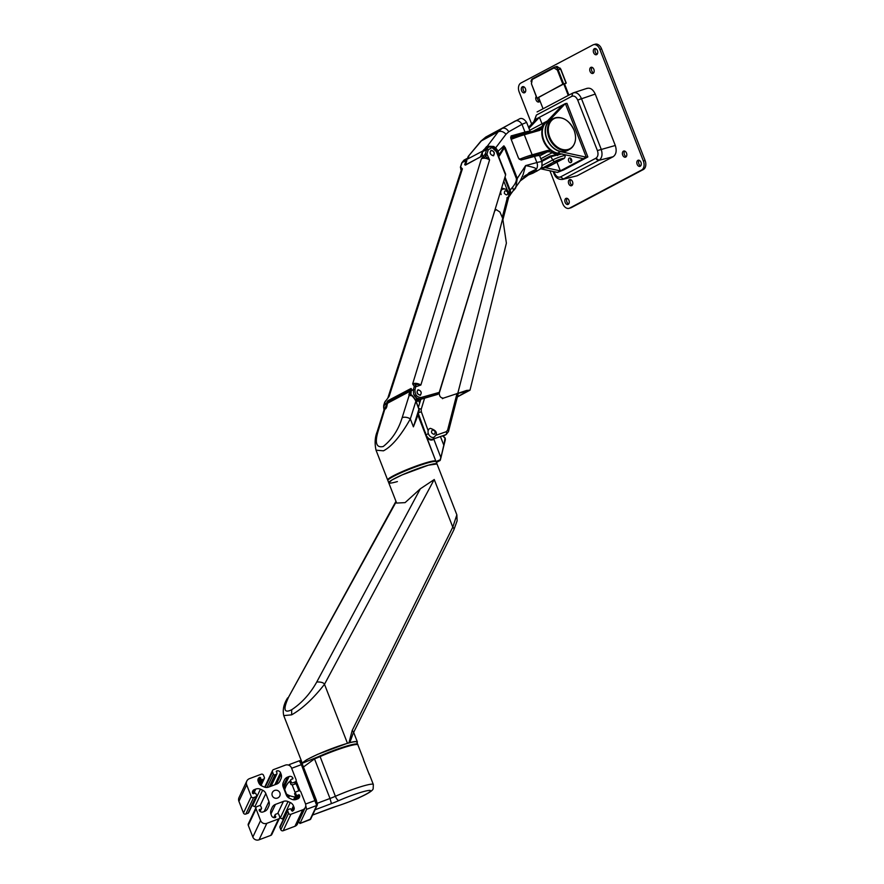 <?xml version="1.0" encoding="UTF-8"?>
<svg xmlns="http://www.w3.org/2000/svg" width="884" height="884" viewBox="0 0 884 884"><rect width="100%" height="100%" fill="white"/><g stroke="black" fill="none" stroke-linecap="round" stroke-linejoin="round"><path stroke-width="1.33" d="M295.355 783.854A5.426 0.597 69.4 0 1 295.355 783.246A5.426 0.597 69.4 0 1 295.4 783.202A5.426 0.597 69.4 0 1 296.88 785.655A5.426 0.597 69.4 0 1 298.803 790.826M298.682 821.479L299.919 823.49L310.041 819.645L316.726 805.49L306.637 809.291L299.952 823.446M306.637 809.291L305.765 805.655M296.118 780.848L300.096 791.036M290.306 766.163L289.267 764.583L288.924 765.257M369.335 774.716L363.324 759.312M312.859 814.484L315.665 808.529M313.267 814.783L328.958 808.871A16.873 1.768 -21.3 0 1 336.218 806.363A24.1 2.519 158.7 0 0 370.551 791.036A24.1 2.519 158.7 0 0 338.959 800.55A4.818 1.779 -113.7 0 1 335.379 796.296L319.909 756.074C337.323 748.372 358.871 741.775 357.887 744.869A28.918 3.028 158.7 0 0 319.931 756.66A12.044 1.26 -21.3 0 1 314.56 758.837L303.444 767.014M317.367 803.236L330.008 798.473L314.306 758.361L302.008 763.378L314.306 758.361A12.652 1.326 158.7 0 0 319.897 756.096L319.942 756.074A28.321 2.961 -21.3 0 1 357.103 744.516M274.581 790.451A4.1 4.055 25.3 0 0 273.079 796.992A4.1 4.055 25.3 0 0 279.764 795.998A4.1 4.055 25.3 0 0 274.581 790.451M252.073 805.468A6.022 5.956 -154.7 0 1 252.625 805.689L254.868 806.683A6.022 5.956 -154.7 0 1 256.095 807.412L248.316 823.899A1.812 1.79 25.3 0 0 248.26 825.302L252.835 837.026A4.818 4.763 25.3 0 0 259.056 839.8L270.824 835.369A1.812 1.79 25.3 0 0 271.808 834.463L279.587 817.998A1.812 1.79 25.3 0 0 279.631 816.595L278.758 814.363A1.204 1.193 25.3 0 0 277.2 813.667L275.521 814.297A0.608 0.597 25.3 0 0 275.178 815.07L275.488 817.512A3.017 2.972 -154.7 0 1 271.598 815.777L271.034 814.319A6.022 5.956 -154.7 0 1 271.134 809.744L272.117 807.534A6.022 5.956 -154.7 0 1 275.443 804.407L283.421 801.401A6.022 5.956 -154.7 0 1 288.018 801.545L290.261 802.539A6.022 5.956 -154.7 0 1 293.444 805.876L294.018 807.335A3.017 2.972 -154.7 0 1 292.306 811.181L290.869 809.158A0.608 0.597 25.3 0 0 290.096 808.805L288.416 809.446A1.204 1.193 25.3 0 0 287.731 810.982L288.593 813.214A1.812 1.79 25.3 0 0 290.935 814.252L302.704 809.821A4.818 4.763 25.3 0 0 305.444 803.666L300.869 791.942A1.812 1.79 25.3 0 0 298.538 790.904L296.295 791.744A1.204 1.193 25.3 0 0 295.61 793.291L296.262 794.959A0.608 0.597 25.3 0 0 297.046 795.313L299.499 795.025A3.017 2.972 -154.7 0 1 297.786 798.871L296.317 799.423A6.022 5.956 -154.7 0 1 291.72 799.28L289.477 798.274A6.022 5.956 -154.7 0 1 286.294 794.948L283.2 787.003A6.022 5.956 -154.7 0 1 283.3 782.439L284.294 780.218A6.022 5.956 -154.7 0 1 287.62 777.091L289.079 776.539A3.017 2.972 -154.7 0 1 292.969 778.274L290.947 779.677A0.608 0.597 25.3 0 0 290.604 780.45L291.256 782.119A1.204 1.193 25.3 0 0 292.814 782.815L295.057 781.975A1.812 1.79 25.3 0 0 296.085 779.666L291.51 767.942A4.818 4.763 25.3 0 0 285.289 765.157L273.521 769.599A1.812 1.79 25.3 0 0 272.493 771.898L273.366 774.141A1.204 1.193 25.3 0 0 274.913 774.826L276.604 774.196A0.608 0.597 25.3 0 0 276.946 773.423L276.626 770.981A3.017 2.972 -154.7 0 1 280.526 772.715L281.09 774.174A6.022 5.956 -154.7 0 1 280.99 778.749L279.996 780.959A6.022 5.956 -154.7 0 1 276.67 784.097L268.703 787.091A6.022 5.956 -154.7 0 1 264.095 786.959L261.852 785.953A6.022 5.956 -154.7 0 1 258.669 782.627L258.106 781.158A3.017 2.972 -154.7 0 1 259.819 777.312L261.244 779.334A0.608 0.597 25.3 0 0 262.029 779.688L263.708 779.047A1.204 1.193 25.3 0 0 264.393 777.511L263.52 775.279A1.812 1.79 25.3 0 0 261.189 774.24L249.421 778.671A4.818 4.763 25.3 0 0 246.68 784.826L251.244 796.55A1.812 1.79 25.3 0 0 253.586 797.589L255.819 796.749A1.204 1.193 25.3 0 0 256.515 795.213L255.852 793.534A0.608 0.597 25.3 0 0 255.078 793.191L252.614 793.467A3.017 2.972 -154.7 0 1 254.338 789.622L255.796 789.069A6.022 5.956 -154.7 0 1 260.404 789.213L262.647 790.219A6.022 5.956 -154.7 0 1 265.819 793.545L268.924 801.49A6.022 5.956 -154.7 0 1 268.824 806.053L267.83 808.274A6.022 5.956 -154.7 0 1 264.504 811.401L263.034 811.954A3.017 2.972 -154.7 0 1 259.145 810.219L261.178 808.816A0.608 0.597 25.3 0 0 261.52 808.053L260.857 806.374A1.204 1.193 25.3 0 0 259.31 805.678L257.067 806.528A1.812 1.79 25.3 0 0 256.04 808.827L260.603 820.551A4.818 4.763 25.3 0 0 266.835 823.336L278.604 818.904A1.812 1.79 25.3 0 0 279.587 817.998M246.802 781.08L239.034 797.545A4.818 4.763 25.3 0 0 238.901 801.291L243.476 813.015A1.812 1.79 25.3 0 0 245.807 814.053L248.05 813.214A1.204 1.193 25.3 0 0 248.702 812.617L256.482 796.141M272.537 770.494L264.769 786.97A1.812 1.79 25.3 0 0 264.681 787.18M287.753 810.042L279.985 826.507A1.204 1.193 25.3 0 0 279.952 827.446L280.825 829.678A1.812 1.79 25.3 0 0 283.156 830.728L294.924 826.286A4.818 4.763 25.3 0 0 297.543 823.877L305.323 807.412M279.664 817.788A6.022 5.956 -154.7 0 1 280.25 818.009L282.493 819.015A6.022 5.956 -154.7 0 1 283.311 819.457M283.808 788.572L284.549 789.92M286.35 794.506L286.748 795.876M284.725 789.567L286.471 794.042A18.078 17.868 25.3 0 0 294.891 796.882A0.608 0.597 25.3 0 0 295.499 796.086L294.56 793.677L295.278 792.893L292.063 784.638L290.991 784.528L290.051 782.119A0.608 0.597 25.3 0 0 289.057 781.92A18.078 17.868 25.3 0 0 284.725 789.567L286.272 794.451L289.178 796.639L288.328 796.804M294.67 793.965L295.146 793.202M285.808 786.627L284.538 789.987M560.246 117.705A17.382 12.807 62.1 0 0 553.627 118.445L551.583 119.428A17.47 12.873 62.1 0 0 546.92 138.6A17.47 12.873 62.1 0 0 567.915 150.302L569.882 149.164C575.561 145.053 576.976 138.744 574.114 130.246A16.995 12.52 62.1 0 0 555.804 117.959A16.995 12.52 62.1 0 0 549.771 137.164A16.995 12.52 62.1 0 0 568.081 149.451A16.995 12.52 62.1 0 0 574.103 130.246C569.053 119.859 562.224 115.926 553.627 118.445A17.382 12.807 62.1 0 0 548.986 137.517A17.382 12.807 62.1 0 0 569.882 149.164A17.382 12.807 62.1 0 0 574.213 144.103M433.635 437.359A4.818 3.547 62.1 0 0 434.154 437.149C438.066 433.492 436.807 430.552 430.364 428.342L429.646 428.629A4.818 3.547 62.1 0 0 428.596 434.221A4.818 3.547 62.1 0 0 433.635 437.359M397.402 481.57A25.912 2.707 -21.3 0 1 388.739 482.786L387.877 480.553A25.912 2.707 -21.3 0 1 401.325 472.653A25.912 2.707 -21.3 0 1 427.491 462.951A25.912 2.707 -21.3 0 1 436.143 461.735L437.016 463.967L428.364 465.194A25.912 2.707 -21.3 0 1 437.016 463.967L456.851 514.831L452.796 527.14L434.221 479.493L324.494 684.293L347.456 743.267L317.511 754.384L306.505 759.82L302.328 763.246L283.742 715.598L291.632 714.847L291.687 709.741C301.897 702.935 310.251 693.675 316.77 681.984C320.991 681.851 323.577 682.625 324.494 684.293C313.323 698.559 302.372 708.747 291.632 714.847M388.739 482.786A25.912 2.707 -21.3 0 1 402.198 474.885A25.912 2.707 -21.3 0 1 428.364 465.194L402.198 474.885L392.109 479.89L388.739 482.786L396.651 503.073L405.104 502.62L420.32 488.808L434.177 479.592M568.677 161.076A2.409 1.613 -105.9 0 0 570.777 162.634A2.409 1.613 -105.9 0 0 571.561 159.562A2.409 1.613 -105.9 0 0 569.462 158.004A2.409 1.613 -105.9 0 0 568.677 161.076M570.721 158.347A2.409 1.613 -105.9 0 0 570.832 160.468A2.409 1.613 -105.9 0 0 571.672 161.673M587.871 156.943L566.976 103.351L565.362 103.572L586.258 157.164L587.871 156.943L563.793 169.894L557.461 172.402L560.346 170.877L556.953 162.203M528.533 127.274L536.566 118.81L565.362 103.572L548.577 121.263A17.768 13.094 62.1 0 0 546.699 138.655A17.768 13.094 62.1 0 0 560.412 151.617L586.258 157.164L560.346 170.877L545.351 167.662M541.991 123.815L539.45 117.285L528.952 128.335M540.522 168.767L557.461 172.402M562.489 105.097L545.693 122.788A17.768 13.094 62.1 0 0 543.826 140.18A17.768 13.094 62.1 0 0 557.528 153.142L583.385 158.689M626.513 153.098A3.193 2.133 74.1 0 1 625.485 157.175A3.193 2.133 74.1 0 1 622.701 155.109A3.193 2.133 74.1 0 1 623.739 151.031A3.193 2.133 74.1 0 1 626.513 153.098M626.259 156.645A3.193 2.133 74.1 0 1 624.424 154.623A3.193 2.133 74.1 0 1 624.679 151.065M593.871 69.35A3.193 2.133 74.1 0 1 592.832 73.438A3.193 2.133 74.1 0 1 590.048 71.372A3.193 2.133 74.1 0 1 591.087 67.294A3.193 2.133 74.1 0 1 593.871 69.35M593.617 72.908A3.193 2.133 74.1 0 1 591.772 70.886A3.193 2.133 74.1 0 1 592.026 67.328M539.969 100.853A3.193 2.133 74.1 0 1 538.831 102.003A3.193 2.133 74.1 0 1 536.047 99.936A3.193 2.133 74.1 0 1 536.223 96.489M539.616 101.472A3.193 2.133 74.1 0 1 537.77 99.45A3.193 2.133 74.1 0 1 537.45 97.793M572.512 181.662A3.193 2.133 74.1 0 1 571.484 185.739A3.193 2.133 74.1 0 1 568.699 183.673A3.193 2.133 74.1 0 1 569.738 179.596A3.193 2.133 74.1 0 1 572.512 181.662M572.257 185.209A3.193 2.133 74.1 0 1 570.423 183.187A3.193 2.133 74.1 0 1 570.677 179.64M597.429 50.631A3.193 2.133 74.1 0 1 596.391 54.72A3.193 2.133 74.1 0 1 593.606 52.653A3.193 2.133 74.1 0 1 594.645 48.576A3.193 2.133 74.1 0 1 597.429 50.631M597.175 54.189A3.193 2.133 74.1 0 1 595.341 52.167A3.193 2.133 74.1 0 1 595.584 48.609M525.428 88.72A3.193 2.133 74.1 0 1 524.389 92.809A3.193 2.133 74.1 0 1 521.604 90.743A3.193 2.133 74.1 0 1 522.643 86.665A3.193 2.133 74.1 0 1 525.428 88.72M525.173 92.279A3.193 2.133 74.1 0 1 523.339 90.256A3.193 2.133 74.1 0 1 523.582 86.698M568.953 200.381A3.193 2.133 74.1 0 1 567.926 204.458A3.193 2.133 74.1 0 1 565.141 202.392A3.193 2.133 74.1 0 1 566.169 198.314A3.193 2.133 74.1 0 1 568.953 200.381M568.699 203.928A3.193 2.133 74.1 0 1 566.865 201.906A3.193 2.133 74.1 0 1 567.119 198.359M640.955 162.291A3.193 2.133 74.1 0 1 639.928 166.369A3.193 2.133 74.1 0 1 637.143 164.302A3.193 2.133 74.1 0 1 638.171 160.225A3.193 2.133 74.1 0 1 640.955 162.291M640.701 165.838A3.193 2.133 74.1 0 1 638.867 163.816A3.193 2.133 74.1 0 1 639.121 160.269M569.031 208.337L570.755 207.85A7.227 4.829 -105.9 0 0 571.384 207.596L643.386 169.507A7.227 4.829 -105.9 0 0 645.099 160.523L601.562 48.863A7.227 4.829 -105.9 0 0 595.264 44.2L593.54 44.686A7.227 4.829 74.1 0 1 599.838 49.36L643.375 161.01A7.227 4.829 74.1 0 1 641.662 169.993L569.661 208.083A7.227 4.829 74.1 0 1 569.031 208.337A7.227 4.829 74.1 0 1 562.732 203.674L549.903 170.778M531.66 123.981L519.195 92.024A7.227 4.829 74.1 0 1 520.908 83.03L592.91 44.94A7.227 4.829 74.1 0 1 593.54 44.686M470.001 390.175L506.388 243.155L502.72 218.47L499.924 212.038L496.09 209.563L494.664 211.055L439.282 393.071C439.293 396.275 440.663 397.966 443.403 398.132L466.664 390.419L470.001 390.175L457.382 396.916M456.973 393.667L467.934 390.993L457.437 396.695M482.752 151.628L486.598 149.595L485.283 153.915L481.371 158.811L412.651 383.921L414.287 386.485L416.187 384.253L412.651 383.921A6.022 3.348 17 0 1 420.861 385.037L416.187 384.253L415.005 389.722C414.784 394.673 416.828 397.259 421.115 397.502L439.249 392.397L505.593 175.076L496.366 151.65L492.012 147.54L488.244 149.816L486.929 154.136L489.581 159.927L420.861 385.037L415.922 386.706L414.287 386.485L413.358 389.501L410.806 391.115M493.349 155.794C490.079 154.656 489.338 152.799 491.139 150.225C494.421 151.363 495.151 153.219 493.349 155.794L493.67 155.661M420.231 395.292C416.961 394.154 416.22 392.297 418.022 389.722C421.303 390.861 422.033 392.717 420.231 395.292L420.552 395.159M467.426 158.302L463.989 160.114L461.791 162.844L460.387 167.209L461.36 170.49M464.708 159.827L462.023 162.601L465.757 160.623M411.524 389.612L411.027 388.485L387.977 400.673L386.938 402.065L387.767 402.187L388.297 400.993L411.336 388.805L388.297 400.993M415.082 399.06L419.734 399.59L420.839 399.016L416.795 398.165L413.646 394.076L413.358 389.501L415.005 389.722M439.249 392.397L437.547 394.43L420.994 399.214M384.131 409.612A6.63 4.928 -117.2 0 1 383.943 405.06L384.131 406.11L385.126 402.993M420.729 399.314L419.734 399.59M467.979 158.004A6.63 4.884 62.1 0 0 466.034 160.479L464.697 164.733L465.227 164.965L481.36 156.479L482.598 151.716A6.63 4.884 -117.9 0 1 484.41 149.319M464.697 164.733L465.514 164.855M488.244 149.816L486.598 149.595L488.521 147.142L491.217 146.81M505.294 174.115L505.593 175.076L505.294 174.115M486.929 154.136L485.614 156.49L489.581 159.927A6.022 3.348 -163 0 0 481.371 158.811L485.614 156.49L485.283 153.915L486.929 154.136M384.927 402.021L389.137 396.363L384.927 402.021M461.227 170.181L460.73 169.275M460.951 169.54L460.619 166.965L460.951 169.54L462.398 168.844L460.619 166.965L462.023 162.601M460.818 167.949L460.619 166.965M418.287 390.187A2.475 1.823 -117.9 0 1 420.95 391.977A2.475 1.823 -117.9 0 1 420.077 394.772A2.475 1.823 -117.9 0 1 417.414 392.982A2.475 1.823 -117.9 0 1 418.287 390.187M562.81 158.667L554.765 161.982M556.058 161.761C553.66 162.192 554.754 161.485 559.34 159.65C563.572 158.247 563.959 158.402 560.5 160.126M562.003 158.899L555.671 161.617L562.003 158.899M515.052 136.7A17.47 1.823 -21.3 0 1 524.201 133.628A17.47 1.823 -21.3 0 1 526.908 132.931M510.587 137.153A17.47 1.823 -21.3 0 1 523.759 132.512A17.47 1.823 -21.3 0 1 529.604 131.683L529.77 132.114A18.078 1.89 -21.3 0 0 530.168 131.462L526.632 122.39L521.969 124.324L524.997 132.081A18.078 1.89 -21.3 0 1 530.168 131.462M498.156 151.076L498.675 154.346C501.106 153.164 504.057 145.109 504.388 147.838L505.25 147.573C502.676 145.241 506.123 144.435 498.156 151.076L495.67 147.86L506.013 134.224L508.786 131.771L521.969 124.324C519.903 121.174 517.637 120.08 515.195 121.02L502.002 128.467L498.355 131.716C500.941 130.777 503.493 131.605 506.013 134.224M487.305 147.783L486.609 146.556L483.283 150.744A6.022 4.442 -117.9 0 0 482.852 156.402M511.107 135.937L524.997 132.081M511.317 135.793L510.797 138.368L518.554 158.247L521.052 160.037L534.488 156.413A18.078 1.89 -21.3 0 1 539.66 155.805L542.058 161.949A18.078 1.89 -21.3 0 0 536.875 162.557L525.626 165.595C532.511 166.899 536.08 168.093 536.334 169.153L529.196 172.656M491.847 146.832L493.349 147.308L493.703 146.468L487.327 146.169L498.233 131.771L480.907 141.131L468.166 156.49L481.658 140.545L485.769 137.064M508.786 131.771C506.83 128.666 504.587 127.561 502.057 128.445L515.195 121.02M505.25 147.573L517.284 178.424L516.422 178.69C516.521 181.165 515.239 183.982 512.587 187.165L510.145 190.204L510.709 192.093L509.858 192.16L508.554 196.336L509.615 195.729L520.135 181.098L523.052 174.778L525.626 165.595L517.284 178.424L515.726 187.894L514.09 190.027M493.703 146.468L495.67 147.86L495.029 148.435L497.361 153.297M467.26 158.501L468.863 156.479M510.422 194.734L508.687 197.265M516.422 178.69L504.388 147.838L499.383 155.849L498.675 154.346L497.858 155.208L497.913 151.495L497.04 151.683M534.488 156.413L536.875 162.557A6.022 4.321 -105.1 0 1 536.334 169.153L520.234 180.933M535.848 169.905L528.787 172.888M486.609 146.556L490.974 146.678M493.195 147.396L495.029 148.435M465.338 162.678A6.022 4.442 -117.9 0 1 466.288 159.739M507.35 190.314L503.758 181.076M510.709 192.093L509.637 195.707M507.294 190.126L508.145 191.331M508.808 192.911A7.58 5.58 62.1 0 1 509.261 194.546L510.212 194.911M506.875 197.861C508.632 197.254 509.206 195.375 508.587 192.237C507.228 189.375 505.151 188.403 502.366 189.342A4.818 3.547 62.1 0 0 501.173 194.579M415.889 400.695L418.32 399.734M417.591 400.098L417.613 400.673A6.542 4.829 62.1 0 0 418.585 400.154L419.06 399.723M440.376 459.945L443.801 445.16L440.442 436.552M442.508 435.834L445.05 438.132L445.227 439.801L440.906 457.879M417.325 416.452L413.403 426.828L410.331 418.928C400.784 435.834 391.833 446.464 383.479 450.818L376.031 450.188L387.656 480.001A25.912 2.707 -21.3 0 1 401.115 472.089A25.912 2.707 -21.3 0 1 427.27 462.398A25.912 2.707 -21.3 0 1 435.779 461.006L417.812 414.905M409.999 395.093L408.961 395.181L410.132 395.59M386.109 408.298L385.38 408.021L386.109 408.298L385.38 408.021L386.275 407.811L386.209 406.784L386.684 407.159L387.49 403.181A6.63 4.884 -117.9 0 1 389.446 400.717L387.38 403.314L409.811 391.38L408.961 395.181M416.673 418.53L419.27 410.253L415.889 401.203L410.331 418.928A6.022 3.293 -162.6 0 0 402.143 417.756C398.364 429.933 392.054 439.525 383.203 446.519C376.142 448.055 374.529 442.652 378.374 430.331A6.022 3.293 -162.6 0 0 377.214 431.602L377.214 431.602C374.938 437.171 374.54 443.359 376.031 450.188M416.64 418.629L413.403 426.828L418.961 409.104M408.994 393.988L409.911 394.872L408.894 394.794M427.403 437.293L426.718 437.768L427.403 437.293A6.022 4.442 62.1 0 0 432.486 439.315A6.022 4.442 62.1 0 0 432.917 439.16M425.48 432.375L424.629 432.398L417.9 414.607M385.534 408.927L384.584 408.795L385.988 408.474L385.081 408.286L378.374 430.331M384.584 408.795L387.402 403.48M419.016 409.093L415.889 401.203C413.624 397.049 411.668 395.093 410.021 395.336L409.137 395.446L402.143 417.756M410.264 395.634L409.391 395.424M411.325 389.181A6.63 4.884 -117.9 0 0 409.811 391.38L410.629 391.502L410.198 395.082M410.828 395.557L410.021 395.336L410.828 395.557M420.077 398.828L418.684 400.684L416.298 401.712M434.353 438.663L433.735 439.293C431.558 440.685 429.281 440.166 426.917 437.735L435.779 461.006A0.608 0.597 -58.1 0 1 435.768 461.47M442.619 435.79L445.006 438.077L443.956 445.315M551.284 164.767L543.251 168.082M544.533 167.85C542.135 168.28 543.229 167.584 547.826 165.739C552.058 164.336 552.445 164.501 548.986 166.214M550.478 164.999L544.157 167.717L550.478 164.999M541.527 160.59L550.157 156.015L560.578 153.794M562.091 153.871L550.898 156.678L552.688 159.96A7.58 0.796 -21.3 0 1 562.644 156.015A7.58 0.796 -21.3 0 1 565.185 155.672L564.998 154.744M557.66 155.518L557.616 154.413A18.078 13.315 62.1 0 1 552.157 152.722L552.92 151.794M523.372 133.948L538.4 129.672A1.204 0.807 74.1 0 1 538.511 129.628L523.251 133.97A1.204 0.807 74.1 0 0 523.151 134.014L510.797 138.346L523.251 133.97A1.204 0.807 74.1 0 1 524.3 134.744L532.146 154.844L547.395 150.501L550.798 150.457M519.251 159.352A18.078 1.89 -21.3 0 1 532.146 154.844A1.204 0.807 -105.9 0 1 531.859 156.346L521.273 159.982M446.343 434.431L443.204 436.055M432.674 439.26L432.74 439.226C429.845 439.79 427.591 438.287 425.966 434.685L428.386 433.712M491.305 150.744A2.475 1.823 -117.9 0 1 493.957 152.534A2.475 1.823 -117.9 0 1 493.084 155.319A2.475 1.823 -117.9 0 1 490.421 153.54A2.475 1.823 -117.9 0 1 491.305 150.744M545.13 123.428A17.47 12.873 62.1 0 0 543.317 140.501A17.47 12.873 62.1 0 0 559.263 153.518M534.455 121.042L536.378 115.075L571.815 96.323L572.788 93.074C576.235 91.814 579.119 93.649 581.451 98.588L601.131 149.076C602.789 154.357 602.081 158.103 598.998 160.302L595.938 158.203L560.5 176.944C558.147 177.761 556.18 176.513 554.611 173.198L554.014 171.662M586.589 88.555C590.048 87.372 592.943 89.207 595.252 94.069L577.705 100.08L597.396 150.567C598.523 154.136 598.037 156.678 595.938 158.203A2.895 2.133 -117.9 0 0 598.998 160.302L562.6 179.419L577.13 175.783L563.561 179.054L560.5 176.944M595.252 94.069L615.297 145.484C616.921 150.722 616.214 154.457 613.164 156.711L577.13 175.783M563.638 83.825L558.135 69.725A4.055 2.707 -105.9 0 0 554.599 67.107L557.019 66.41L560.754 69.007L566.257 83.107L562.843 84.135L538.643 97.45M543.052 108.776L538.577 97.295L563.782 83.958L564.467 83.77L568.887 95.107M564.578 84.024L566.257 83.107M568.257 95.439L563.782 83.958M560.058 68.046L560.589 69.029M314.417 758.516A28.918 3.028 -21.3 0 1 347.998 745.676A28.918 3.028 -21.3 0 1 357.666 744.317A28.918 3.028 -21.3 0 1 357.677 744.549M302.892 763.014A28.918 3.028 -21.3 0 1 318.229 754.14A28.918 3.028 -21.3 0 1 347.136 743.444A28.918 3.028 -21.3 0 1 356.793 742.085L357.666 744.317M353.246 733.212L453.846 529.892A3.613 2.188 -153.7 0 0 452.796 527.14L352.197 730.46A3.613 2.188 26.3 0 1 353.246 733.212A3.613 2.188 26.3 0 1 353.235 733.223L349.777 742.637A29.526 3.083 -21.3 0 1 357.357 741.864A29.526 3.083 -21.3 0 1 357.026 742.659M347.456 743.267L348.948 742.847L352.197 730.46M348.948 742.847L349.777 742.637M395.966 501.316L288.725 696.824C282.924 709.311 283.908 713.62 291.687 709.741M309.941 819.689L310.041 819.645A1.204 1.193 25.3 0 0 310.704 819.048L317.378 804.882A1.204 1.193 25.3 0 1 316.726 805.49L301.367 764.638L291.654 768.295M289.267 764.583L299.356 760.781C300.505 760.207 301.532 761.4 302.416 764.362L301.367 764.638L299.311 760.826M305.566 804.031L316.339 800.086L317.378 804.882M300.869 761.522L302.405 764.351M317.411 803.943L302.416 764.362L316.328 800.075M338.959 800.55A16.873 1.768 -21.3 0 1 331.445 803.6L330.008 798.473A12.044 1.26 158.7 0 0 335.379 796.296A28.918 3.028 -21.3 0 1 373.335 784.506L373.17 788.627C372.871 792.495 351.998 801.28 335.898 806.495A4.818 2.707 72.8 0 1 335.566 806.562M331.445 803.6L315.754 809.512M314.306 758.361L319.909 756.074M336.218 806.363A4.818 2.707 72.8 0 1 335.898 806.495L313.223 814.827M270.824 835.369L278.604 818.904M275.443 804.407L270.913 813.998M283.421 801.401L277.664 813.589M288.018 801.545L280.25 818.009M290.261 802.539L282.493 819.015M293.444 805.876L291.333 810.341M292.184 811.214L294.018 807.335M288.593 813.214L280.825 829.678M279.952 827.446L287.731 810.982M290.935 814.252L283.156 830.728M294.924 826.286L302.704 809.821M297.665 798.915L299.499 795.025M287.62 777.091L283.09 786.683M283.62 788.097L289.079 776.539M292.969 778.274L292.604 779.047M272.493 771.898L265.211 787.324M273.366 774.141L267.067 787.456M276.283 771.732L276.626 770.981M280.526 772.715L274.825 784.793M276.361 784.207L281.09 774.174M280.99 778.749L279.554 781.776M259.819 777.312L258.062 781.036M238.901 801.291L246.68 784.826M243.476 813.015L251.244 796.55M253.586 797.589L245.807 814.053M255.819 796.749L248.05 813.214M254.338 789.622L252.57 793.346M253.597 793.744L255.796 789.069M260.404 789.213L252.625 805.689M262.647 790.219L254.868 806.683M265.819 793.545L260.106 805.667M268.924 801.49L264.183 811.523M268.824 806.053L267.388 809.092M256.04 808.827L248.26 825.302M252.835 837.026L260.603 820.551M259.056 839.8L266.835 823.336M295.61 793.291L294.947 794.683M297.61 798.937L299.477 794.97M292.991 778.329L292.659 779.025M290.593 783.522L291.256 782.119M274.913 774.826L269.222 786.904M276.261 771.677L276.57 771.003M259.874 777.29L258.084 781.102M260.747 785.312L263.708 779.047M275.521 817.501L275.852 816.794M296.262 794.959L293.974 799.799M296.571 799.324L298.781 794.65M289.908 781.909L290.604 780.45M276.604 774.196L270.902 786.263M260.57 777.611L258.459 782.086M259.786 784.439L262.029 779.688M259.432 809.468L259.123 810.142M275.178 815.07L273.952 817.667M297.046 795.313L294.936 799.766M261.244 779.334L259.2 783.666M261.178 808.816L259.962 811.379M294.891 796.882L293.532 799.766M432.464 429.9C435.271 430.751 435.845 432.232 434.21 434.364C431.392 433.503 430.817 432.011 432.464 429.9M560.412 151.617L557.528 153.142M545.693 122.788L548.577 121.263M599.838 49.36L601.562 48.863M643.375 161.01L645.099 160.523M641.662 169.993L643.386 169.507M569.661 208.083L571.384 207.596M443.514 398.098L442.431 398.673M502.72 218.47L457.835 393.17M411.06 395.181A6.63 4.884 -117.9 0 1 410.894 390.805L411.425 389.115M421.115 397.502L420.839 399.016L438.11 394.131M420.839 399.016A6.63 4.84 -118.5 0 1 413.646 394.076M466.851 160.59L465.548 164.744M388.22 401.723L387.568 402.795M386.231 406.662A6.63 4.884 -117.9 0 1 386.407 403.756L383.954 405.06M387.203 403.855L386.407 403.756L386.938 402.065M389.601 400.308A6.984 5.149 -117.9 0 1 390.529 400.143M422.928 398.596L422.353 398.242L422.928 398.596M389.137 396.363L462.398 168.844A6.022 3.227 -162.2 0 0 461.249 170.082L387.988 397.59A6.022 3.227 17.8 0 1 389.137 396.363M486.841 147.484L487.57 147.087M482.907 150.943L466.354 159.695M524.709 175.85L535.859 169.949L537.052 171.065L523.671 176.8M504.665 178.126L509.471 190.48L510.145 190.204L505.007 177.01M498.675 156.623L499.383 155.849M512.587 187.165L513.538 190.624M497.913 151.495L496.819 151.938M508.742 192.745L509.858 192.16L509.471 190.48M504.333 193.331C504.455 190.347 505.604 190.027 507.792 192.347C507.67 195.32 506.521 195.651 504.333 193.331M418.994 410.132L419.049 409.17M419.657 403.17L418.585 400.154M436.099 461.647L440.044 460.531L440.188 459.779L435.989 461.558M442.762 435.746L445.182 438.044L445.348 439.657L440.11 460.498L440.796 457.404L433.646 438.718M440.044 460.531L436.42 462.442L440.044 460.531M416.099 401.203L417.613 400.673L417.635 401.248M533.163 131.152L541.936 126.5A18.078 13.315 -117.9 0 1 546.655 121.34A18.078 13.315 -117.9 0 1 547.395 120.986L529.715 130.302M543.063 126.567A1.204 0.707 -155.5 0 0 541.936 126.5A9.636 7.105 -117.9 0 1 539.428 129.263A9.636 7.105 -117.9 0 1 538.599 129.605M539.704 155.915L547.108 152.004A9.636 7.105 -117.9 0 1 552.157 152.722L540.798 158.733M542.323 128.699L539.56 130.401L524.3 134.744A18.078 1.89 158.7 0 0 511.184 139.352M539.428 129.263L538.511 129.628A1.204 0.807 74.1 0 1 539.56 130.401M563.108 158.899A2.409 1.779 -117.9 0 1 562.821 159.098A2.409 1.779 -117.9 0 1 562.567 159.197L551.041 165.297A2.409 1.779 62.1 0 0 551.307 165.186A2.409 1.779 62.1 0 0 551.528 165.043M542.345 165.43L552.688 159.96A2.409 1.779 62.1 0 0 555.108 161.319C557.484 159.75 567.583 156.866 562.567 159.197M550.157 156.015A1.204 0.884 62.1 0 1 550.898 156.678L541.859 161.452M547.395 150.501A1.204 0.807 74.1 0 1 547.108 152.004L532.942 156.037M551.041 165.297C548.677 166.877 538.566 169.75 543.594 167.419A2.409 1.779 -117.9 0 1 541.848 166.91M543.594 167.419L555.108 161.319M457.028 393.446L447.602 430.121A2.409 1.304 14.4 0 1 448.486 431.514L446.188 434.508L443.238 436.077M503.04 219.221L508.753 196.977A2.409 1.304 -165.6 0 0 508.521 196.149M507.372 197.552L502.267 217.409M447.602 430.121L446.254 431.701A2.409 1.635 70.9 0 1 445.746 434.707L432.74 439.226A2.409 1.635 70.9 0 0 433.525 437.392M501.604 188.159A2.409 1.624 74.2 0 1 502.797 189.143M424.607 398.12L421.193 409.347L421.325 411.778L428.154 430.674M435.856 435.315L446.254 431.701M421.325 411.778L418.475 412.773M418.276 413.414L425.966 434.685M421.193 409.347A2.409 1.348 -163.1 0 0 419.016 408.673M437.503 394.452L420.861 399.27L418.43 407.181M581.451 98.588L577.705 100.08C576.136 96.732 574.18 95.483 571.815 96.323M536.378 115.075L533.837 121.694M572.534 93.185L537.096 111.925M615.297 145.484L597.396 150.567M613.164 156.711L598.998 160.302M536.931 97.848L531.428 83.748L532.245 79.45L554.036 67.924L557.351 70.035L562.843 84.135M566.047 83.14L560.555 69.04L557.351 70.035M554.124 67.306L532.455 78.775L554.599 67.107A4.055 2.707 -105.9 0 0 554.246 67.25L554.036 67.924M531.461 83.825L532.245 79.45M536.798 97.947L531.428 83.748M532.312 78.853A4.055 2.707 -105.9 0 0 531.085 81.626M560.622 69.107L566.091 83.129M560.555 69.04L557.019 66.41M420.32 488.819L316.759 681.984M396.176 501.836L288.725 696.824M310.704 819.048L299.919 823.49M357.887 744.869L363.6 759.522M369.147 773.765L373.335 784.506M296.041 781.069L294.582 784.152M295.643 792.351L294.77 794.208M264.36 778.45L261.034 785.511M275.189 814.595L273.764 817.634M290.615 779.975L289.764 781.799M276.924 773.898L271.123 786.185M261.498 808.517L260.095 811.49M283.687 788.252L285.344 787.633M292.217 785.036L295.864 783.666M287.687 797.048L289.09 796.517M295.477 796.55L293.941 799.799M295.278 793.081L294.947 793.766M505.659 174.214L496.62 151.451L491.537 146.755L488.521 147.142L484.543 149.241L482.476 151.838L480.41 156.877L465.448 165.12M410.883 395.137L411.358 388.772M383.976 410.054L383.711 405.314L384.695 402.253M384.706 402.242L385.546 400.905M480.907 141.131L485.791 137.053L519.947 118.644C522.09 117.926 524.311 119.174 526.632 122.39M467.669 157.993L468.166 156.49M523.615 176.855L533.041 173.131L539.914 169.319L541.837 166.921L542.058 161.949M520.135 181.098L529.45 172.513M377.214 431.602L383.999 409.977M419.27 410.253L416.088 401.181C413.215 396.087 411.325 394.054 410.408 395.082L409.778 395.181M389.446 400.717L411.336 389.137M540.898 168.347L547.516 166.877L562.821 159.098C564.335 158.766 565.119 157.628 565.185 155.672M458.332 393.203L448.486 431.514M508.753 196.977L508.919 194.8M505.946 189.32L501.648 188.016M553.13 171.474L553.992 173.662C555.583 177.817 558.456 179.728 562.6 179.419M573.418 92.809L587.23 88.29M538.92 155.573L538.654 154.91M456.851 514.842L457.127 520.798L453.846 529.892M353.655 732.383L357.357 741.864M287.665 697.874C283.775 703.94 282.471 709.852 283.742 715.598"/></g></svg>
